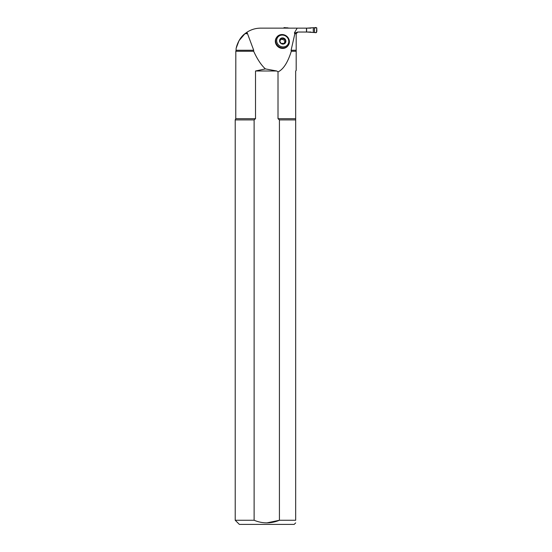 <?xml version="1.0" encoding="UTF-8"?>
<svg xmlns="http://www.w3.org/2000/svg" width="552" height="552" viewBox="0 0 552 552"><rect width="100%" height="100%" fill="white"/><g stroke="black" fill="none" stroke-linecap="round" stroke-linejoin="round"><path stroke-width="0.83" d="M288.178 45.457L287.827 45.926A7.038 6.52 -143.2 0 1 282.189 48.41A7.038 6.52 -143.2 0 1 276.11 44.388A7.038 6.52 -143.2 0 1 276.552 37.502L276.897 37.032A7.038 6.52 -143.2 0 1 286.44 36.025A7.038 6.52 -143.2 0 1 288.178 45.457A7.038 6.52 -143.2 0 1 282.534 47.941A7.038 6.52 -143.2 0 1 276.462 43.918A7.038 6.52 -143.2 0 1 276.897 37.032M246.965 32.223L247.51 33.693L244.95 33.693C239.175 37.86 236.353 46.113 236.09 48.942C236.311 46.292 239.168 37.805 244.95 33.693L246.965 32.223C251.112 29.539 255.659 28.18 260.599 28.145L297.176 28.145L294.409 32.865L294.782 33.996L291.097 50.253L291.311 51.246C287.778 62.507 283.342 69.393 278.015 71.912L276.78 70.994L255.521 70.994L255.521 118.687L254.113 119.908L254.113 520.26L235.221 520.26L235.221 119.908L254.113 119.908M247.51 33.693L253.706 50.253L253.651 51.246C257.384 59.361 261.303 65.253 265.415 68.91L276.78 70.994M297.845 32.037L296.189 33.693L296.189 51.246L296.189 50.253L291.097 50.253M291.311 51.246L296.189 51.246L296.189 70.483L295.679 70.994L295.679 119.908L279.422 119.908L279.422 520.26C270.984 523.738 262.545 523.738 254.113 520.26M236.277 47.927L239.03 40.669L244.95 33.693L247.248 32.037M296.348 32.989L296.189 33.693L294.975 33.693L295.506 32.865L297.625 32.037L306.47 32.037L306.47 28.145L310.99 28.145M297.176 28.145L306.47 28.145M306.47 32.037L310.99 32.037M255.521 70.994L265.415 68.91M253.651 51.246L235.821 51.246L235.759 118.687L255.521 118.687M245.612 33.175L247.255 33.175M279.422 119.908L278.015 118.687L278.015 71.912M295.679 119.908L295.679 520.26C295.679 523.717 295.679 523.717 295.679 520.26L279.422 520.26L266.768 522.91M295.679 522.889L294.175 524.4L239.361 524.4L235.221 520.26M297.376 32.106L297.818 32.037M282.721 46.906A6.21 5.755 -143.2 0 1 277.483 37.674A6.21 5.755 -143.2 0 1 287.965 38.419A6.21 5.755 -143.2 0 1 282.721 46.906M279.547 40.772L279.892 40.358L279.547 40.772L281.12 43.56L282.355 43.36A2.346 2.173 -143.2 0 0 282.852 43.394L284.328 43.787A3.257 3.022 36.8 0 0 284.328 38.44A3.257 3.022 36.8 0 0 279.547 40.772A3.257 3.022 36.8 0 0 284.328 43.787L284.528 43.284L284.107 43.849M282.355 38.923L281.941 39.482A2.346 2.173 -143.2 0 1 282.431 39.516L282.852 38.957A2.346 2.173 -143.2 0 0 282.355 38.923L281.12 38.212L280.823 38.833L281.12 38.212M284.018 43.849A1.366 1.27 -143.2 0 1 284.232 42.877L285.901 41.227L284.328 38.44L283.142 39.199A0.545 0.504 -143.2 0 1 284.038 39.758A1.366 1.27 -143.2 0 0 284.97 41.414A0.545 0.504 -143.2 0 1 285.343 41.8M282.852 38.957L283.631 38.543M284.646 42.318L284.328 43.787M285.46 41.759L285.901 41.227M283.142 39.199A1.366 1.27 -143.2 0 1 282.431 39.516M279.547 40.82L280.561 39.992L280.823 38.833M281.941 39.482A1.366 1.27 -143.2 0 1 281.23 39.061A0.545 0.504 -143.2 0 0 280.83 38.875M280.561 39.992L280.147 40.558A1.366 1.27 -143.2 0 1 279.581 40.965M313.274 27.703L316.779 27.931L316.448 32.582L313.274 32.478L313.274 27.703L306.47 28.186M306.47 31.995L313.274 32.478M306.608 28.186L306.608 31.995M289.662 28.145L284.052 27.6L283.721 28.145M287.323 28.145L287.323 27.703M314.481 32.471C314.516 30.436 313.722 26.206 316.779 27.931C316.613 29.918 317.745 33.631 314.481 32.471L314.481 27.71M286.019 28.145L286.019 27.71M294.409 32.865L295.506 32.865M278.015 118.687L295.679 118.687M236.09 48.942L236.09 50.253L253.706 50.253M285.46 40.758L284.97 41.414M284.528 39.102L284.038 39.758M281.72 38.405L281.23 39.061M235.221 119.908L235.759 118.687M236.09 50.253L235.821 51.15"/></g></svg>
